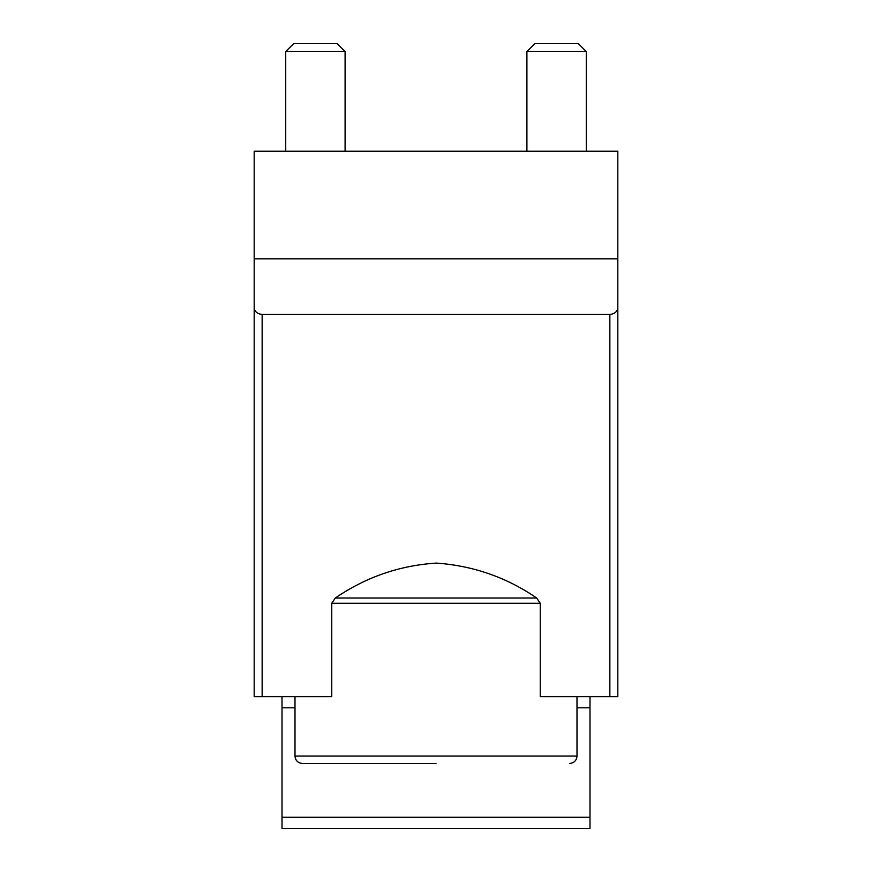 <?xml version="1.0" encoding="UTF-8"?>
<svg xmlns="http://www.w3.org/2000/svg" width="872" height="872" viewBox="0 0 872 872"><rect width="100%" height="100%" fill="white"/><g stroke="black" fill="none" stroke-linecap="round" stroke-linejoin="round"><path stroke-width="1.31" d="M335.295 598.018L331.763 603.271L331.763 696.673L254.177 696.673L254.177 258.82L617.823 258.82L617.823 696.673L540.237 696.673L540.237 603.271L536.705 598.018C506.545 577.351 473.104 565.699 436.371 563.094C399.627 565.438 365.935 577.079 335.295 598.018L536.705 598.018M617.823 306.595C617.867 311.151 615.207 313.778 609.855 314.476L262.145 314.476C256.782 313.778 254.134 311.151 254.177 306.595M254.177 258.82L254.177 151.205L617.823 151.205L617.823 258.82M589.995 696.673L589.995 828.4L282.005 828.4L282.005 696.673M436 763.469L302.421 763.469L436 763.469M285.722 151.205L285.722 51.557L345.094 51.557L345.094 151.205M285.722 51.557L293.679 43.6L337.126 43.6L345.094 51.557M526.906 151.205L526.906 51.557L586.278 51.557L586.278 151.205M526.906 51.557L534.874 43.6L578.321 43.6L586.278 51.557M609.855 696.673L609.855 314.476M262.145 696.673L262.145 314.476M589.995 817.271L282.005 817.271M589.995 707.802L577.002 707.802M294.998 707.802L282.005 707.802M331.763 603.271L540.237 603.271M294.998 696.673L294.998 756.046L577.002 756.046L577.002 696.673M577.002 756.046C576.61 760.504 574.136 762.978 569.579 763.469M294.998 756.046C295.39 760.504 297.864 762.978 302.421 763.469"/></g></svg>

